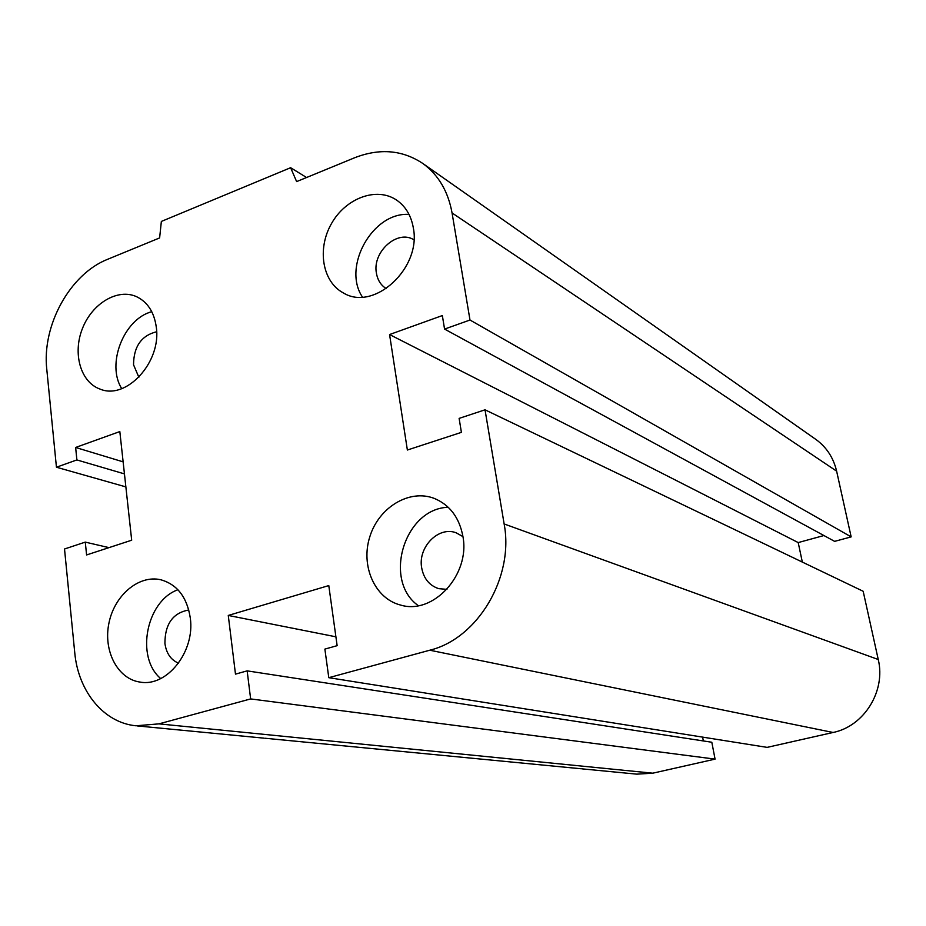 <?xml version="1.0" encoding="UTF-8"?>
<svg xmlns="http://www.w3.org/2000/svg" width="926" height="926" viewBox="0 0 926 926"><rect width="100%" height="100%" fill="white"/><g stroke="black" fill="none" stroke-linecap="round" stroke-linejoin="round"><path stroke-width="1.39" d="M138.854 377.264L133.541 364.786C133.691 346.555 141.389 335.548 156.621 331.751M386.304 288.634C380.899 285.301 377.6 280.115 376.407 273.089C372.171 251.86 397.532 229.127 413.899 239.822M446.934 589.353L438.727 588.658C429.386 585.556 423.703 578.611 421.677 567.823C417.73 547.173 438.554 525.864 456.171 532.809L462.954 536.617M178.533 663.166C170.859 659.925 166.321 653.351 164.921 643.431C164.955 623.985 172.919 612.85 188.8 610.002M190.293 617.966C195.201 651.464 167.016 687.185 140.185 682.103C117.671 679.105 103.087 650.932 108.921 623.175C114.384 595.36 138.784 574.618 160.719 579.745C177.144 584.375 187.006 597.108 190.293 617.966M177.919 589.746C146.308 600.939 135.242 657.171 160.696 678.573M462.896 536.304C470.454 574.606 433.252 615.142 400.645 605.072C374.822 598.671 360.422 565.925 369.821 536.744C378.769 507.425 409.223 488.847 434.039 498.315C449.654 504.751 459.273 517.414 462.896 536.304M448.253 507.286C404.512 508.328 382.484 580.486 418.332 605.673M413.332 227.9C421.619 268.262 373.826 311.877 343.349 292.917C322.341 281.84 316.9 249.001 331.404 223.733C345.572 198.268 376.35 186.577 396.293 199.889C405.461 206.116 411.132 215.457 413.332 227.9M409.037 214.427C372.761 211.834 341.972 266.792 362.436 297.049M156.286 327.098C161.668 362.008 126.295 400.449 100.008 389.07C80.527 382.183 72.436 353.419 82.46 328.464C92.172 303.381 117.671 288.09 136.504 296.656C147.581 302.003 154.167 312.143 156.286 327.098M151.771 311.692C123.783 318.972 106.154 364.196 121.734 388.642M56.44 467.213L76.893 459.933L75.631 447.466L119.824 431.574L131.689 540.205L86.593 554.952L85.285 542.115L64.519 548.991L74.74 652.575C78.166 691.271 103.631 722.743 135.972 725.787L158.936 723.866L250.645 698.922L247.149 670.864L235.482 674.128L228.271 615.443L328.788 585.579L337.133 645.665L324.876 649.103L328.788 677.682L429.78 650.214C477.758 638.627 514.289 577.199 504.138 523.954L485.027 409.813L459.122 418.39L461.403 432.361L407.371 450.024L389.568 334.541L442.35 315.558L444.561 329.077L469.991 320.026L452.062 212.957C448.126 191.335 438.403 174.864 422.881 163.52C402.393 149.896 379.602 147.998 354.496 157.814L296.633 181.6L290.614 167.71L161.356 221.43L159.619 237.924L107.671 259.28C70.04 273.98 41.763 325.501 46.786 369.347L56.44 467.213L125.867 486.902M290.614 167.71L306.587 177.514M469.991 320.026L851.156 536.883L836.629 471.16C833.481 457.78 826.571 447.212 815.887 439.433L422.881 163.52M444.561 329.077L834.627 541.363L851.156 536.883M76.893 459.933L124.443 473.892M389.568 334.541L798.2 542.578L823.92 535.541M75.631 447.466L123.135 461.854M485.027 409.813L863.171 591.274L878.253 659.509C885.974 691.085 864.051 726.285 833.076 732.478L767.133 747.375L328.788 677.682M85.285 542.115L108.967 547.636M250.645 698.922L715.069 759.123L711.816 742.247L247.149 670.864M228.271 615.443L335.906 636.81M582.188 768.869L636.833 774.148L652.784 773.187L715.069 759.123M703.343 740.95L702.614 737.108M802.344 562.094L798.2 542.578M452.062 212.957L836.629 471.16M504.138 523.954L878.253 659.509M429.78 650.214L833.076 732.478M158.936 723.866L652.784 773.187M137.094 725.903L263.817 738.138M264.859 738.23L581.366 768.788"/></g></svg>
